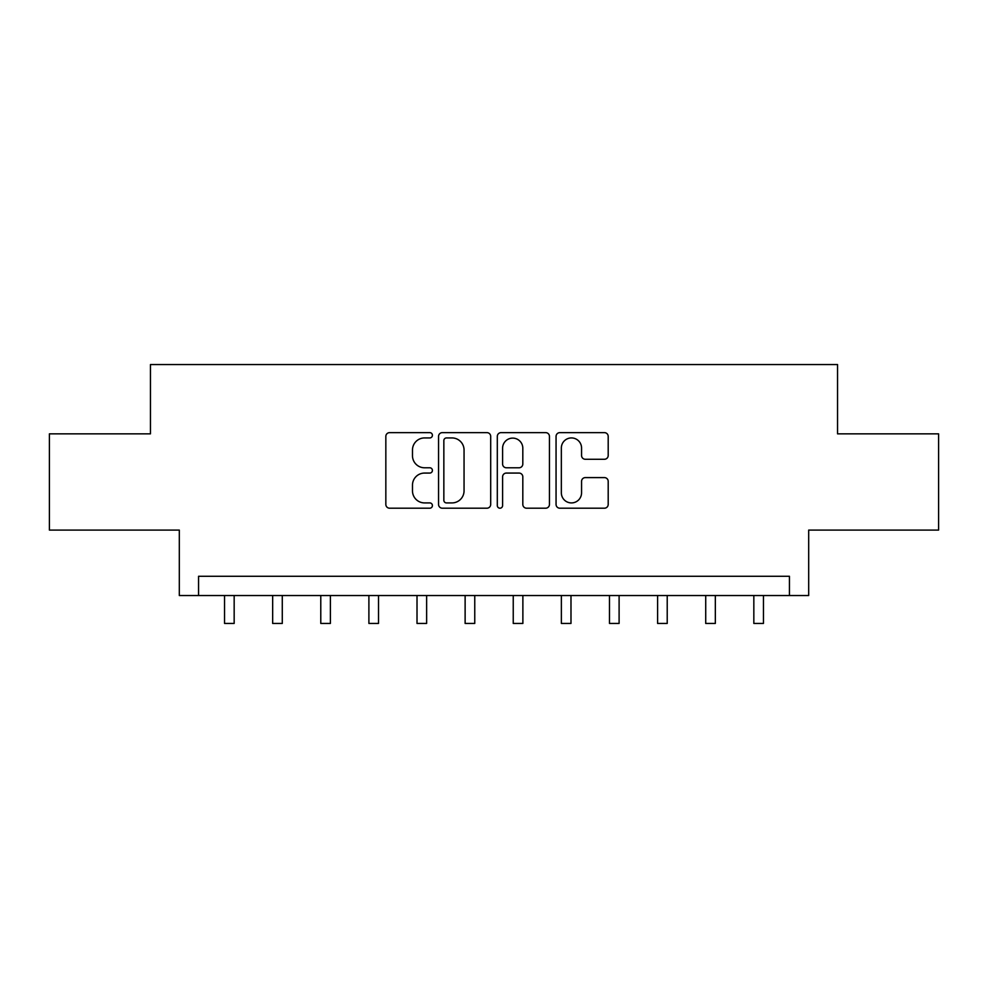 <?xml version="1.0" encoding="UTF-8"?>
<svg xmlns="http://www.w3.org/2000/svg" width="988" height="988" viewBox="0 0 988 988"><rect width="100%" height="100%" fill="white"/><g stroke="black" fill="none" stroke-linecap="round" stroke-linejoin="round"><path stroke-width="1.48" d="M432.411 435.288A2.643 2.643 0 0 0 429.768 432.633L389.618 432.633A3.779 3.779 0 0 0 385.839 436.412L385.839 504.423A3.779 3.779 0 0 0 389.618 508.203L429.768 508.203A2.643 2.643 0 0 0 432.411 505.56A2.643 2.643 0 0 0 429.768 502.917L424.568 502.917A12.091 12.091 0 0 1 412.478 490.826L412.478 485.157A12.091 12.091 0 0 1 424.568 473.067L429.768 473.067A2.643 2.643 0 0 0 432.411 470.424A2.643 2.643 0 0 0 429.768 467.781L424.568 467.781A12.091 12.091 0 0 1 412.478 455.69L412.478 450.022A12.091 12.091 0 0 1 424.568 437.931L429.768 437.931A2.643 2.643 0 0 0 432.411 435.288M604.421 459.272A3.779 3.779 0 0 0 608.2 455.493L608.2 436.412A3.779 3.779 0 0 0 604.421 432.633L559.838 432.633A3.779 3.779 0 0 0 556.059 436.412L556.059 504.423A3.779 3.779 0 0 0 559.838 508.203L604.421 508.203A3.779 3.779 0 0 0 608.2 504.423L608.2 481.378A3.779 3.779 0 0 0 604.421 477.599L585.341 477.599A3.779 3.779 0 0 0 581.562 481.378L581.562 492.814A10.102 10.102 0 0 1 571.459 502.917A10.102 10.102 0 0 1 561.345 492.814L561.345 448.033A10.102 10.102 0 0 1 571.459 437.931A10.102 10.102 0 0 1 581.562 448.033L581.562 455.493A3.779 3.779 0 0 0 585.341 459.272L604.421 459.272M789.437 595.529L808.69 595.529L808.69 530.087L938.6 530.087L938.6 433.856L837.552 433.856L837.552 364.56L150.448 364.56L150.448 433.856L49.4 433.856L49.4 530.087L179.31 530.087L179.31 595.529L789.437 595.529L789.437 576.276L198.563 576.276L198.563 595.529M490.69 436.412A3.779 3.779 0 0 0 486.911 432.633L442.328 432.633A3.779 3.779 0 0 0 438.549 436.412L438.549 504.423A3.779 3.779 0 0 0 442.328 508.203L486.911 508.203A3.779 3.779 0 0 0 490.69 504.423L490.69 436.412M501.089 432.633L545.672 432.633A3.779 3.779 0 0 1 549.452 436.412L549.452 504.423A3.779 3.779 0 0 1 545.672 508.203L526.592 508.203A3.779 3.779 0 0 1 522.813 504.423L522.813 476.846A3.779 3.779 0 0 0 519.033 473.067L506.375 473.067A3.779 3.779 0 0 0 502.596 476.846L502.596 505.56A2.643 2.643 0 0 1 499.953 508.203A2.643 2.643 0 0 1 497.31 505.56L497.31 436.412A3.779 3.779 0 0 1 501.089 432.633M446.49 437.931A2.643 2.643 0 0 0 443.847 440.574L443.847 500.274A2.643 2.643 0 0 0 446.49 502.917L451.961 502.917A12.091 12.091 0 0 0 464.051 490.826L464.051 450.022A12.091 12.091 0 0 0 451.961 437.931L446.49 437.931M522.813 448.219A10.102 10.102 0 0 0 512.698 438.116A10.102 10.102 0 0 0 502.596 448.219L502.596 464.002A3.779 3.779 0 0 0 506.375 467.781L519.033 467.781A3.779 3.779 0 0 0 522.813 464.002L522.813 448.219M224.548 595.529L224.548 623.44L234.168 623.44L234.168 595.529M272.663 595.529L272.663 623.44L282.284 623.44L282.284 595.529M320.779 595.529L320.779 623.44L330.4 623.44L330.4 595.529M368.894 595.529L368.894 623.44L378.515 623.44L378.515 595.529M417.01 595.529L417.01 623.44L426.631 623.44L426.631 595.529M465.126 595.529L465.126 623.44L474.759 623.44L474.759 595.529M513.241 595.529L513.241 623.44L522.874 623.44L522.874 595.529M561.369 595.529L561.369 623.44L570.99 623.44L570.99 595.529M609.485 595.529L609.485 623.44L619.106 623.44L619.106 595.529M657.6 595.529L657.6 623.44L667.221 623.44L667.221 595.529M705.716 595.529L705.716 623.44L715.337 623.44L715.337 595.529M753.832 595.529L753.832 623.44L763.452 623.44L763.452 595.529"/></g></svg>
